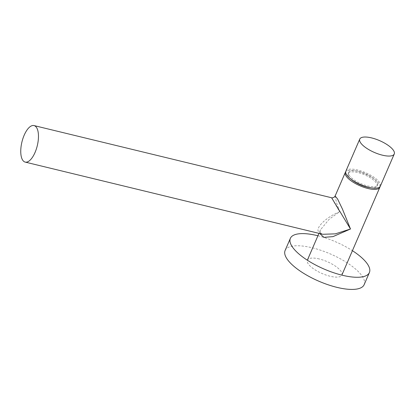 <?xml version="1.0" encoding="UTF-8"?>
<svg xmlns="http://www.w3.org/2000/svg" width="415" height="415" viewBox="0 0 415 415"><rect width="100%" height="100%" fill="white"/><g stroke="black" fill="none" stroke-linecap="round" stroke-linejoin="round"><path stroke-width="0.31" stroke-dasharray="2.08 1.56" d="M332.742 199.475C329.51 194.267 333.297 201 339.636 211.717C326.366 217.024 314.866 228.105 318.73 231.861L322.745 234.278C319.996 233.801 319.249 232.307 320.51 229.791L329.147 219.276L339.636 211.717L336.461 202.406L335.128 196.01M380 186.688A18.789 6.458 23.4 0 0 357.154 171.234A18.789 6.458 23.4 0 0 345.695 171.846M319.763 233.552L320.51 229.791L318.964 233.36M319.197 258.95A18.789 6.458 23.4 0 0 307.38 260.127A18.789 6.458 23.4 0 0 330.055 276.229A18.789 6.458 23.4 0 0 341.872 275.052A18.789 6.458 23.4 0 0 319.197 258.95M349.165 175.275A15.812 5.437 -156.6 0 1 348.595 172.381A15.812 5.437 -156.6 0 1 361.87 172.36A15.812 5.437 -156.6 0 1 377.053 182.045A15.812 5.437 -156.6 0 1 377.624 184.94A15.812 5.437 -156.6 0 1 364.349 184.96A15.812 5.437 -156.6 0 1 349.165 175.275M351.002 179.145A15.812 5.437 -156.6 0 1 348.642 176.494A15.812 5.437 -156.6 0 1 348.071 173.595A15.812 5.437 -156.6 0 1 361.346 173.574A15.812 5.437 -156.6 0 1 376.524 183.259A15.812 5.437 -156.6 0 1 377.095 186.153A15.812 5.437 -156.6 0 1 371.041 187.819M345.866 171.198A18.789 6.458 -156.6 0 1 361.636 171.177A18.789 6.458 -156.6 0 1 379.673 182.678A18.789 6.458 -156.6 0 1 380.353 186.122M317.926 235.762A43.056 14.795 -156.6 0 1 352.413 250.686M285.11 250.489A43.056 14.795 -156.6 0 1 321.257 250.437A43.056 14.795 -156.6 0 1 362.591 276.8A43.056 14.795 -156.6 0 1 364.142 284.69M348.595 172.381L348.071 173.595M377.624 184.94L377.095 186.153"/><path stroke-width="0.62" d="M36.619 127.644A18.789 7.901 -76.4 0 0 34.04 125.574A18.789 7.901 -76.4 0 0 22.934 138.48A18.789 7.901 -76.4 0 0 22.602 160.029A18.789 7.901 -76.4 0 0 25.18 162.094A18.789 7.901 -76.4 0 0 36.287 149.187A18.789 7.901 -76.4 0 0 36.619 127.644M25.18 162.094L322.745 234.278L335.346 233.858L350.493 228.997L331.606 197.758C331.647 198.064 332.472 197.903 334.091 197.281L335.133 196.005L337.545 198.941L342.427 209.036L350.493 228.997L332.991 236.623L323.928 237.344L319.763 233.552M345.695 171.846A18.789 6.458 23.4 0 0 345.337 172.412A18.789 6.458 23.4 0 0 368.012 188.514A18.789 6.458 23.4 0 0 379.829 187.336A18.789 6.458 23.4 0 0 380 186.688M360.438 142.527A18.789 6.458 -156.6 0 1 359.764 139.082A18.789 6.458 -156.6 0 1 375.534 139.061A18.789 6.458 -156.6 0 1 393.576 150.562A18.789 6.458 -156.6 0 1 394.25 154.007A18.789 6.458 -156.6 0 1 378.48 154.027A18.789 6.458 -156.6 0 1 360.438 142.527M394.25 154.007L380.353 186.122A18.789 6.458 -156.6 0 1 364.577 186.143A18.789 6.458 -156.6 0 1 346.541 174.642A18.789 6.458 -156.6 0 1 345.866 171.198L359.764 139.082M371.041 187.819A15.812 5.437 -156.6 0 1 351.002 179.145M352.413 250.686A43.056 14.795 -156.6 0 1 367.846 264.651A43.056 14.795 -156.6 0 1 369.397 272.541A43.056 14.795 -156.6 0 1 333.255 272.593A43.056 14.795 -156.6 0 1 291.916 246.235A43.056 14.795 -156.6 0 1 290.365 238.345A43.056 14.795 -156.6 0 1 317.926 235.762M369.397 272.541L364.142 284.69A43.056 14.795 -156.6 0 1 327.995 284.737A43.056 14.795 -156.6 0 1 286.661 258.379A43.056 14.795 -156.6 0 1 285.11 250.489L290.365 238.345M34.04 125.574L331.606 197.758M345.337 172.412L335.133 196.005M318.964 233.36L307.38 260.127M379.829 187.336L341.872 275.052"/></g></svg>
